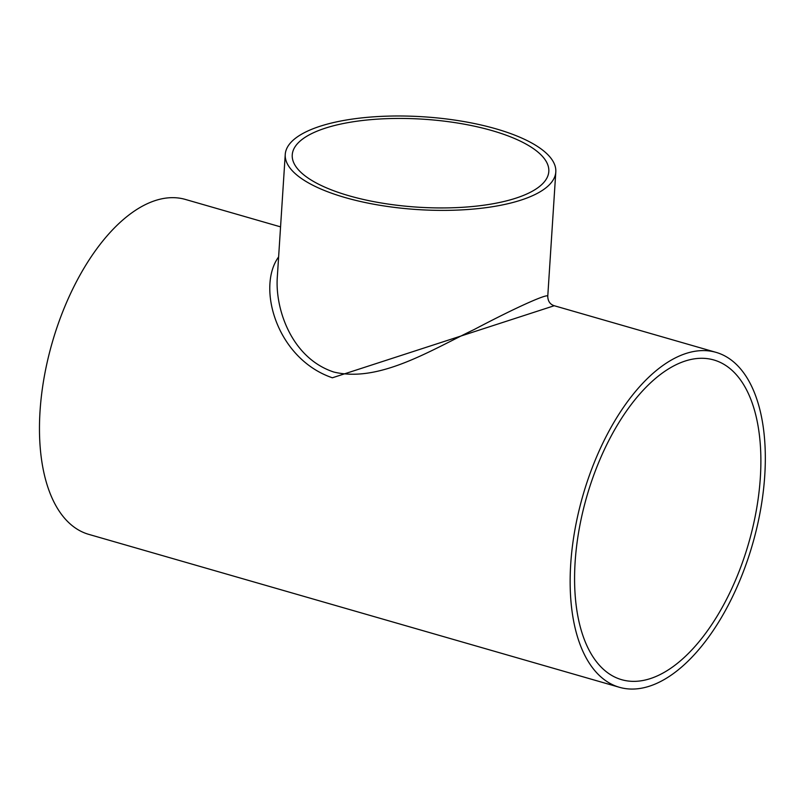 <?xml version="1.0" encoding="UTF-8"?>
<svg xmlns="http://www.w3.org/2000/svg" width="805" height="805" viewBox="0 0 805 805"><rect width="100%" height="100%" fill="white"/><g stroke="black" fill="none" stroke-linecap="round" stroke-linejoin="round"><path stroke-width="1.21" d="M760.333 477.677A166.363 84.243 106.1 0 0 713.814 359.966A166.363 84.243 106.1 0 0 586.795 496.504A166.363 84.243 106.1 0 0 621.671 679.692A166.363 84.243 106.1 0 0 760.333 477.677M280.563 226.869L185.331 199.419A174.293 88.258 106.1 0 0 52.265 342.457A174.293 88.258 106.1 0 0 88.812 534.379L619.478 687.309A174.293 88.258 106.1 0 0 764.75 475.664A174.293 88.258 106.1 0 0 716.007 352.349A174.293 88.258 106.1 0 0 582.941 495.387A174.293 88.258 106.1 0 0 619.478 687.309M285.242 154.439A135.562 46.479 -176.3 0 1 423.531 116.806A135.562 46.479 -176.3 0 1 555.802 171.938A135.562 46.479 -176.3 0 1 482.839 208.072A135.562 46.479 -176.3 0 1 345.073 197.537A135.562 46.479 -176.3 0 1 285.242 154.439L277.192 278.973C275.632 310.811 292.336 358.416 333.793 372.031C378.893 382.989 430.101 350.598 474.266 329.476C518.148 306.323 549.584 292.567 547.752 296.471C547.994 301.332 550.147 304.421 554.232 305.729L332.374 377.787C276.407 358.658 256.503 287.073 278.621 256.926M348.978 195.756A128.548 44.074 -176.3 0 1 292.245 154.892A128.548 44.074 -176.3 0 1 423.37 119.21A128.548 44.074 -176.3 0 1 548.809 171.485A128.548 44.074 -176.3 0 1 479.619 205.748A128.548 44.074 -176.3 0 1 348.978 195.756M554.232 305.729L716.007 352.349M555.802 171.938L547.752 296.441"/></g></svg>
